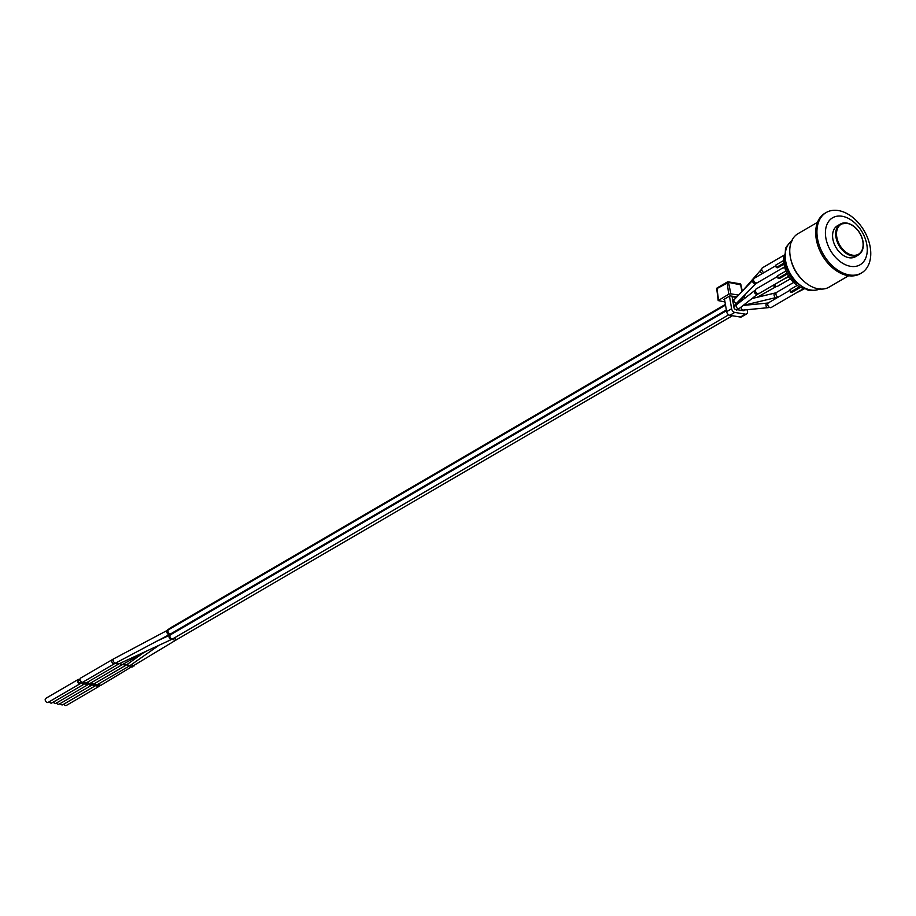 <?xml version="1.0" encoding="UTF-8"?>
<svg xmlns="http://www.w3.org/2000/svg" width="916" height="916" viewBox="0 0 916 916"><rect width="100%" height="100%" fill="white"/><g stroke="black" fill="none" stroke-linecap="round" stroke-linejoin="round"><path stroke-width="1.37" d="M156.785 641.189L115.851 662.944A2.324 1.385 -117.9 0 1 113.538 661.547A2.324 1.385 -117.9 0 1 113.676 658.844L168.578 629.704A2.324 1.557 -120.2 0 0 168.086 631.822A2.324 1.557 -120.2 0 0 170.914 633.723L169.506 634.502A2.324 1.385 -117.9 0 1 166.918 632.464A2.324 1.385 -117.9 0 1 167.33 630.403M729.457 296.166L731.609 308.761A3.504 2.359 59.8 0 0 734.792 312.413L745.326 314.154A3.504 2.359 59.8 0 0 746.54 313.959A3.504 2.359 59.8 0 0 747.422 311.36L747.135 309.7M745.063 298.066A3.504 2.359 59.8 0 0 743.964 296.315M742.017 298.547A1.752 1.179 -120.2 0 1 742.853 299.784M744.502 309.952A1.752 1.179 -120.2 0 1 744.067 310.616A1.752 1.179 -120.2 0 1 743.46 310.719L735.559 309.413A1.752 1.179 -120.2 0 1 733.968 307.581L732.113 296.715L736.372 297.425M736.922 296.853L729.926 295.891L723.709 299.521L724.625 299.864M746.54 313.959L741.571 316.856A3.504 2.359 -120.2 0 1 740.357 317.05L729.823 315.31A3.504 2.359 -120.2 0 1 726.64 311.658L724.487 299.063M738.582 295.112L730.865 293.83L728.735 294.219L718.19 300.585L724.98 301.936M739.75 283.868A0.973 0.63 99.4 0 1 740.517 284.361L741.983 291.528M740.632 284.842L728.518 282.38A0.973 0.63 -80.6 0 0 727.751 281.888A0.973 0.653 59.8 0 0 727.167 282.62L728.735 294.219M730.865 293.83L728.518 282.38L716.976 288.563A0.973 0.653 -120.2 0 1 717.56 287.819M718.545 300.15L717.033 289.032M784.405 254.637A23.335 15.698 59.8 0 0 804.202 288.62M803.779 288.506L771.169 307.513A2.714 1.821 -120.2 0 1 768.238 306.093A2.714 1.821 -120.2 0 1 768.444 302.83L790.084 290.223M797.229 285.403L789.981 289.628L790.405 292.135L791.871 292.376L800.538 287.315M804.488 288.746L795.981 293.051M764.036 272.567A2.714 1.821 -120.2 0 1 761.906 270.3A2.714 1.821 -120.2 0 1 762.456 267.781L784.096 255.175M784.554 266.888L757.017 282.941A2.714 1.821 -120.2 0 1 754.074 281.51A2.714 1.821 -120.2 0 1 754.28 278.258L775.921 265.64M783.844 263.132L776.253 267.552L777.707 267.793L783.982 264.14M776.253 267.552L775.818 265.056L783.661 260.488M788.653 276.288L758.849 293.67A2.714 1.821 -120.2 0 1 755.906 292.238A2.714 1.821 -120.2 0 1 756.124 288.987L777.753 276.369M786.89 273.151L778.085 278.281L779.539 278.521L787.325 273.987M788.951 276.769L783.661 279.208M778.085 278.281L777.65 275.785L785.917 270.964M778.199 297.15A2.714 1.821 -120.2 0 1 776.07 294.872A2.714 1.821 -120.2 0 1 776.619 292.364L793.622 282.449M790.393 278.808L777.512 286.307A2.714 1.821 -120.2 0 1 774.409 284.59M112.267 659.623A2.324 1.557 -120.2 0 0 112.084 662.417A2.324 1.557 -120.2 0 0 114.603 663.631L82.932 682.099A2.324 1.557 -120.2 0 1 80.413 680.874A2.324 1.557 -120.2 0 1 80.585 678.08L113.676 658.844M784.703 267.449L781.829 268.48M115.897 662.921A2.324 1.557 -120.2 0 0 118.416 664.146L86.585 682.695A2.324 1.557 -120.2 0 1 84.043 681.447M122.526 664.466A2.324 1.557 -120.2 0 1 122.355 664.581L90.249 683.302A2.324 1.557 -120.2 0 1 87.707 682.042M158.949 645.299L130.209 665.463A2.324 1.603 -122.9 0 1 127.484 664.18M129.877 665.611A2.324 1.557 -120.2 0 1 129.614 665.829L97.565 684.504A2.324 1.557 -120.2 0 1 95.024 683.256M99.329 684.905A2.324 1.557 -120.2 0 1 98.745 686.553A2.324 1.557 -120.2 0 1 96.982 686.233A2.324 1.557 -120.2 0 1 95.814 684.218L94.508 684.973A1.191 0.801 59.8 0 1 93.077 684.034M96.741 684.63A1.191 0.801 59.8 0 0 98.172 685.58L99.501 684.802M98.745 686.553L66.433 705.389A2.324 1.557 -120.2 0 1 63.88 704.106M790.405 292.135L799.531 286.811M172.918 638.75A2.324 1.775 -121.7 0 0 175.826 640.147L101.229 685.111A2.324 1.557 -120.2 0 1 98.688 683.851M95.653 684.309A2.29 1.546 -120.2 0 1 95.069 685.935A2.29 1.546 -120.2 0 1 93.317 685.603A2.29 1.546 -120.2 0 1 92.172 683.599L89.711 685.042M95.069 685.935L62.769 704.759A2.29 1.546 -120.2 0 1 60.25 703.522M123.259 664.077A2.324 1.557 -120.2 0 0 125.79 665.325L93.901 683.909A2.324 1.557 -120.2 0 1 91.371 682.649M784.153 255.564L784.428 254.327M84.696 682.489A2.324 1.557 -120.2 0 1 84.1 684.149A2.324 1.557 -120.2 0 1 82.337 683.817A2.324 1.557 -120.2 0 1 81.181 681.802L79.875 682.557A1.191 0.801 59.8 0 1 78.673 680.519L80.001 679.741M82.097 682.225A1.191 0.801 59.8 0 0 83.528 683.164L84.856 682.397A2.313 1.557 59.8 0 0 84.856 682.454L84.844 682.397M84.1 684.149L51.8 702.973A2.324 1.557 -120.2 0 1 49.258 701.725M81.032 681.882A2.324 1.557 -120.2 0 1 80.448 683.542A2.324 1.557 -120.2 0 1 77.929 682.328A2.324 1.557 -120.2 0 1 78.1 679.535A2.324 1.557 -120.2 0 1 79.841 679.832M80.448 683.542L48.136 702.377A2.324 1.557 -120.2 0 1 45.617 701.152A2.324 1.557 -120.2 0 1 45.8 698.358L78.1 679.535M855.258 227.649A17.885 12.034 59.8 0 0 840.43 224.031L837.327 225.851A17.885 12.034 59.8 0 0 835.93 247.366A17.885 12.034 59.8 0 0 855.338 256.755L858.441 254.946A17.885 12.034 59.8 0 0 862.906 241.709A17.885 12.034 59.8 0 0 862.609 240.255M849.35 274.937A35.003 23.553 -120.2 0 1 819.717 246.633A35.003 23.553 -120.2 0 1 826.221 212.512A35.003 23.553 -120.2 0 1 870.2 247.091A35.003 23.553 -120.2 0 1 861.475 272.991A35.003 23.553 -120.2 0 1 849.35 274.937M826.221 212.512L824.984 213.233A35.003 23.553 59.8 0 0 818.48 247.354A35.003 23.553 59.8 0 0 848.113 275.659A35.003 23.553 59.8 0 0 860.227 273.712L861.475 272.991M866.834 244.675A27.217 18.32 59.8 0 0 832.381 217.928A27.217 18.32 59.8 0 0 839.789 261.289A27.217 18.32 59.8 0 0 866.834 244.675M848.628 275.739L829.095 287.132A30.915 20.805 -120.2 0 1 818.389 288.849A30.915 20.805 -120.2 0 1 803.63 281.029L802.645 280.113A27.801 18.709 -120.2 0 1 791.023 260.19L790.714 258.873A30.915 20.805 -120.2 0 1 797.962 233.706L817.496 222.325M803.63 281.029A30.915 20.805 -120.2 0 1 790.714 258.873M86.035 684.435L88.52 682.993L91.405 685.305L91.989 683.702A2.37 1.592 -120.2 0 1 91.428 685.351A2.37 1.592 -120.2 0 1 88.451 683.027M91.428 685.351L59.116 704.175A2.37 1.592 -120.2 0 1 56.552 702.938M88.36 683.084L86.963 684.882L84.856 682.454A2.313 1.557 59.8 0 0 87.764 684.744A2.313 1.557 59.8 0 0 88.348 683.096M55.487 703.568L52.922 702.32M734.06 299.841A2.324 1.557 -120.2 0 1 734.621 299.028L732.697 300.15M170.571 628.536A2.324 1.557 -120.2 0 1 171.189 627.426L725.392 304.41M753.582 279.437L752.963 280.044A2.324 1.74 -136.3 0 0 753.444 282.907A2.324 1.74 -136.3 0 0 756.318 283.25L734.689 305.12A2.324 1.557 -120.2 0 1 733.544 305.154M169.689 629.052A2.324 1.557 -125.5 0 1 170.193 628.067L171.189 627.426M171.67 639.402L172.838 638.795A2.324 1.557 -120.2 0 1 170.559 637.937A2.324 1.557 -120.2 0 1 170.09 635.212A2.324 1.557 -120.2 0 1 170.502 634.777L169.712 635.189A2.324 1.511 -114.9 0 0 169.22 635.658A2.324 1.511 -114.9 0 0 169.563 638.372A2.324 1.511 -114.9 0 0 171.67 639.402L119.206 663.734A2.324 1.511 -114.9 0 1 116.916 662.371M743.197 310.089L742.418 310.535M726.64 311.658L731.609 308.761M734.792 312.413L729.823 315.31M745.326 314.154L740.357 317.05M745.303 294.792L741.227 299.452A2.324 1.225 -138.8 0 1 740.609 299.704M762.215 273.632A2.324 1.225 -138.8 0 1 760.349 270.564L741.868 291.666M769.543 307.421L768.009 307.684A2.324 1.832 -95.5 0 1 767.562 303.059L768.868 302.784M758.826 293.28L757.841 293.99A2.324 1.912 -127.9 0 1 754.99 290.326L755.448 289.971M777.856 297.024L775.852 297.597A2.324 1.145 -103.5 0 1 774.501 296.498A2.324 1.145 -103.5 0 1 774.123 294.013A2.324 1.145 -103.5 0 1 774.764 293.086L776.757 292.49M776.482 286.445L775.6 286.937A2.324 1.134 -119.3 0 1 773.413 285.368A2.324 1.134 -119.3 0 1 773.344 285.219M737.62 302.841A2.324 1.74 -136.3 0 1 735.113 302.807A2.324 1.74 -136.3 0 1 733.922 300.276A2.324 1.74 -136.3 0 1 734.266 299.635L732.353 301.112M733.831 306.768A2.324 1.557 -120.2 0 1 734.323 306.162L733.773 306.482M757.841 293.99L739.521 308.268A2.324 1.912 -127.9 0 1 736.67 304.604L734.323 306.162M147.339 650.692L122.71 664.386A2.324 1.511 -119.1 0 1 120.328 663.207M170.994 634.502A2.324 1.511 -119.1 0 1 170.765 633.803M734.941 305.784A2.324 1.557 -120.2 0 1 734.724 305.097M171.338 634.296A2.324 1.557 -120.2 0 1 171.12 633.597M740.013 301.994A2.324 1.145 -103.5 0 1 740.62 301.261L738.559 301.856M122.71 664.386L122.355 664.581A2.324 1.557 -120.2 0 1 119.87 663.424M768.009 307.684L743.38 310.066A2.324 1.832 -95.5 0 1 741.456 306.757M132.717 666.756A2.324 1.557 -120.2 0 1 130.175 665.485L129.614 665.829A2.324 1.557 -120.2 0 1 127.038 664.501M134.286 665.817A2.324 1.775 -121.7 0 1 131.48 664.638M175.826 640.147L177.292 639.276A2.324 1.557 -120.2 0 1 174.613 637.754M125.79 665.325L126.786 664.673A2.324 1.557 -125.5 0 1 124.118 663.608M862.838 241.423A17.301 11.645 -120.2 0 1 845.651 251.98A17.301 11.645 -120.2 0 1 840.945 224.42A17.301 11.645 -120.2 0 1 862.838 241.423M840.43 224.031A17.885 12.034 59.8 0 0 839.033 245.557A17.885 12.034 59.8 0 0 858.441 254.946C862.414 252.369 863.948 247.893 863.044 241.538C861.498 234.187 857.731 228.622 851.731 224.821L847.781 223.195L840.43 224.031M819.591 289.009A27.801 18.709 -120.2 0 1 785.642 261.026A27.801 18.709 -120.2 0 1 791.642 241.057M725.518 305.097L168.578 629.704M734.689 305.12L733.647 305.726M726.354 309.986L170.914 633.723M169.712 635.189L157.586 640.822M742.303 291.173L740.849 284.544A0.973 0.973 0 0 0 740.059 283.8L728.06 281.819A0.973 0.973 0 0 0 727.407 281.945L717.217 287.876A0.973 0.973 0 0 0 716.747 288.838L718.19 300.585M738.8 301.776L741.227 299.452M760.349 270.564L761.734 269.121M756.318 283.25L757.063 282.575M169.506 634.502L156.922 641.166M114.603 663.631L115.851 662.944M752.963 280.044L734.266 299.635M118.416 664.146L119.206 663.734M726.48 310.73L170.502 634.777M728.667 314.829L172.838 638.795M739.521 308.268L736.659 310.169M754.99 290.326L736.67 304.604M774.764 293.086L752.013 298.536M741.113 301.146L741.811 300.597M775.852 297.597L743.185 305.417L767.562 303.059M775.6 286.937L757.154 297.299M743.38 310.066L741.777 310.432M732.388 315.734L177.292 639.276M170.193 628.067L165.727 631.25M143.205 652.993L126.786 664.673M792.569 240.45C787.6 244.79 785.23 247.824 785.447 249.564L784.737 262.159C786.123 269.647 789.512 276.231 794.893 281.922L806.778 289.605C810.202 291.242 814.793 290.876 820.576 288.494M87.764 684.756L55.464 703.58"/></g></svg>
